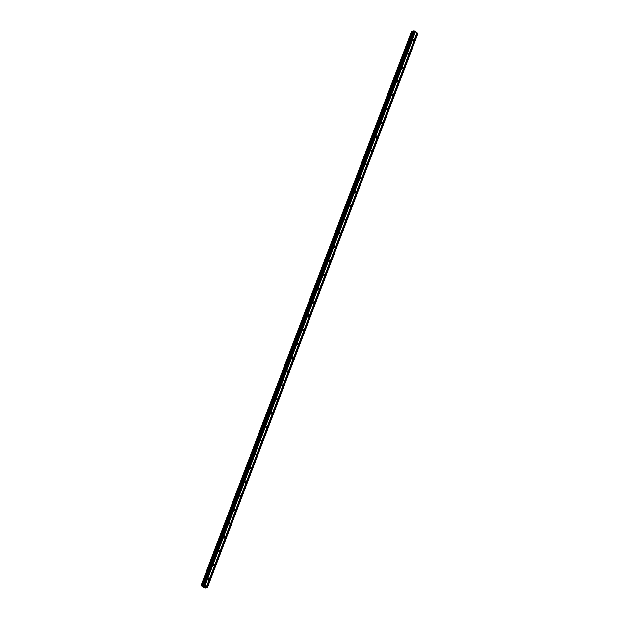 <?xml version="1.0" encoding="UTF-8"?>
<svg xmlns="http://www.w3.org/2000/svg" width="619" height="619" viewBox="0 0 619 619"><rect width="100%" height="100%" fill="white"/><g stroke="black" fill="none" stroke-linecap="round" stroke-linejoin="round"><path stroke-width="0.93" d="M413.716 40.328A0.642 0.487 -94.5 0 1 412.842 39.717A0.642 0.487 -94.5 0 1 413.716 40.328M408.47 54.139A0.642 0.487 -94.5 0 1 407.596 53.528A0.642 0.487 -94.5 0 1 408.47 54.139M403.217 67.958A0.642 0.487 -94.5 0 1 402.35 67.347A0.642 0.487 -94.5 0 1 403.217 67.958M397.971 81.77A0.642 0.487 -94.5 0 1 397.104 81.159A0.642 0.487 -94.5 0 1 397.971 81.77M392.725 95.581A0.642 0.487 -94.5 0 1 391.85 94.97A0.642 0.487 -94.5 0 1 392.725 95.581M387.479 109.401A0.642 0.487 -94.5 0 1 386.604 108.782A0.642 0.487 -94.5 0 1 387.479 109.401M382.233 123.212A0.642 0.487 -94.5 0 1 381.358 122.601A0.642 0.487 -94.5 0 1 382.233 123.212M376.986 137.023A0.642 0.487 -94.5 0 1 376.112 136.412A0.642 0.487 -94.5 0 1 376.986 137.023M371.733 150.835A0.642 0.487 -94.5 0 1 370.866 150.224A0.642 0.487 -94.5 0 1 371.733 150.835M366.487 164.654A0.642 0.487 -94.5 0 1 365.62 164.043A0.642 0.487 -94.5 0 1 366.487 164.654M361.241 178.465A0.642 0.487 -94.5 0 1 360.374 177.854A0.642 0.487 -94.5 0 1 361.241 178.465M355.995 192.277A0.642 0.487 -94.5 0 1 355.12 191.666A0.642 0.487 -94.5 0 1 355.995 192.277M350.749 206.088A0.642 0.487 -94.5 0 1 349.874 205.477A0.642 0.487 -94.5 0 1 350.749 206.088M345.503 219.907A0.642 0.487 -94.5 0 1 344.628 219.296A0.642 0.487 -94.5 0 1 345.503 219.907M340.249 233.719A0.642 0.487 -94.5 0 1 339.382 233.108A0.642 0.487 -94.5 0 1 340.249 233.719M335.003 247.53A0.642 0.487 -94.5 0 1 334.136 246.919A0.642 0.487 -94.5 0 1 335.003 247.53M329.757 261.35A0.642 0.487 -94.5 0 1 328.89 260.731A0.642 0.487 -94.5 0 1 329.757 261.35M324.511 275.161A0.642 0.487 -94.5 0 1 323.636 274.55A0.642 0.487 -94.5 0 1 324.511 275.161M319.265 288.972A0.642 0.487 -94.5 0 1 318.39 288.361A0.642 0.487 -94.5 0 1 319.265 288.972M314.019 302.784A0.642 0.487 -94.5 0 1 313.144 302.173A0.642 0.487 -94.5 0 1 314.019 302.784M308.765 316.603A0.642 0.487 -94.5 0 1 307.898 315.984A0.642 0.487 -94.5 0 1 308.765 316.603M303.519 330.414A0.642 0.487 -94.5 0 1 302.652 329.803A0.642 0.487 -94.5 0 1 303.519 330.414M298.273 344.226A0.642 0.487 -94.5 0 1 297.406 343.615A0.642 0.487 -94.5 0 1 298.273 344.226M293.027 358.037A0.642 0.487 -94.5 0 1 292.153 357.426A0.642 0.487 -94.5 0 1 293.027 358.037M287.781 371.857A0.642 0.487 -94.5 0 1 286.907 371.245A0.642 0.487 -94.5 0 1 287.781 371.857M282.535 385.668A0.642 0.487 -94.5 0 1 281.66 385.057A0.642 0.487 -94.5 0 1 282.535 385.668M277.289 399.479A0.642 0.487 -94.5 0 1 276.414 398.868A0.642 0.487 -94.5 0 1 277.289 399.479M272.035 413.291A0.642 0.487 -94.5 0 1 271.168 412.68A0.642 0.487 -94.5 0 1 272.035 413.291M266.789 427.11A0.642 0.487 -94.5 0 1 265.922 426.499A0.642 0.487 -94.5 0 1 266.789 427.11M261.543 440.921A0.642 0.487 -94.5 0 1 260.669 440.31A0.642 0.487 -94.5 0 1 261.543 440.921M256.297 454.733A0.642 0.487 -94.5 0 1 255.423 454.122A0.642 0.487 -94.5 0 1 256.297 454.733M251.051 468.552A0.642 0.487 -94.5 0 1 250.177 467.933A0.642 0.487 -94.5 0 1 251.051 468.552M245.805 482.363A0.642 0.487 -94.5 0 1 244.931 481.752A0.642 0.487 -94.5 0 1 245.805 482.363M240.551 496.175A0.642 0.487 -94.5 0 1 239.685 495.564A0.642 0.487 -94.5 0 1 240.551 496.175M235.305 509.986A0.642 0.487 -94.5 0 1 234.439 509.375A0.642 0.487 -94.5 0 1 235.305 509.986M230.059 523.806A0.642 0.487 -94.5 0 1 229.192 523.194A0.642 0.487 -94.5 0 1 230.059 523.806M224.813 537.617A0.642 0.487 -94.5 0 1 223.939 537.006A0.642 0.487 -94.5 0 1 224.813 537.617M219.567 551.428A0.642 0.487 -94.5 0 1 218.693 550.817A0.642 0.487 -94.5 0 1 219.567 551.428M214.321 565.24A0.642 0.487 -94.5 0 1 213.447 564.629A0.642 0.487 -94.5 0 1 214.321 565.24M209.067 579.059A0.642 0.487 -94.5 0 1 208.201 578.448A0.642 0.487 -94.5 0 1 209.067 579.059M207.365 587.857L417.91 33.588L414.552 31.074L413.654 31.004L203.109 585.272L204.007 585.342L207.365 587.857L203.597 587.663L201.09 585.427L203.133 585.729L413.654 31.004M413.469 31.499L411.635 31.159L201.09 585.419L411.635 31.159M204.193 586.998L203.798 586.758M204.409 586.711L204.85 586.982M203.318 586.417L204.015 586.394M416.974 32.776L206.429 587.044M415.488 31.731L204.943 586M416.974 32.83L206.429 587.098M417.136 32.939L206.591 587.207M417.268 32.985L206.723 587.253M417.902 33.434L207.357 587.694M412.989 31.461L202.444 585.729M413.066 31.484L202.521 585.752M414.157 30.95L203.612 585.218M414.552 31.074L204.007 585.342M415.194 31.523L204.641 585.791M415.194 31.577L204.649 585.845M415.357 31.685L204.812 585.953M205.346 587.524L205.16 588.011L205.346 587.524M411.666 31.143L201.121 585.412M411.921 31.128L201.376 585.396M411.999 31.136L201.454 585.404M412.285 31.229L201.74 585.497M412.355 31.259L201.809 585.528M413.121 31.499L202.568 585.767M413.221 31.515L202.676 585.783M413.693 30.989L203.148 585.257"/></g></svg>

